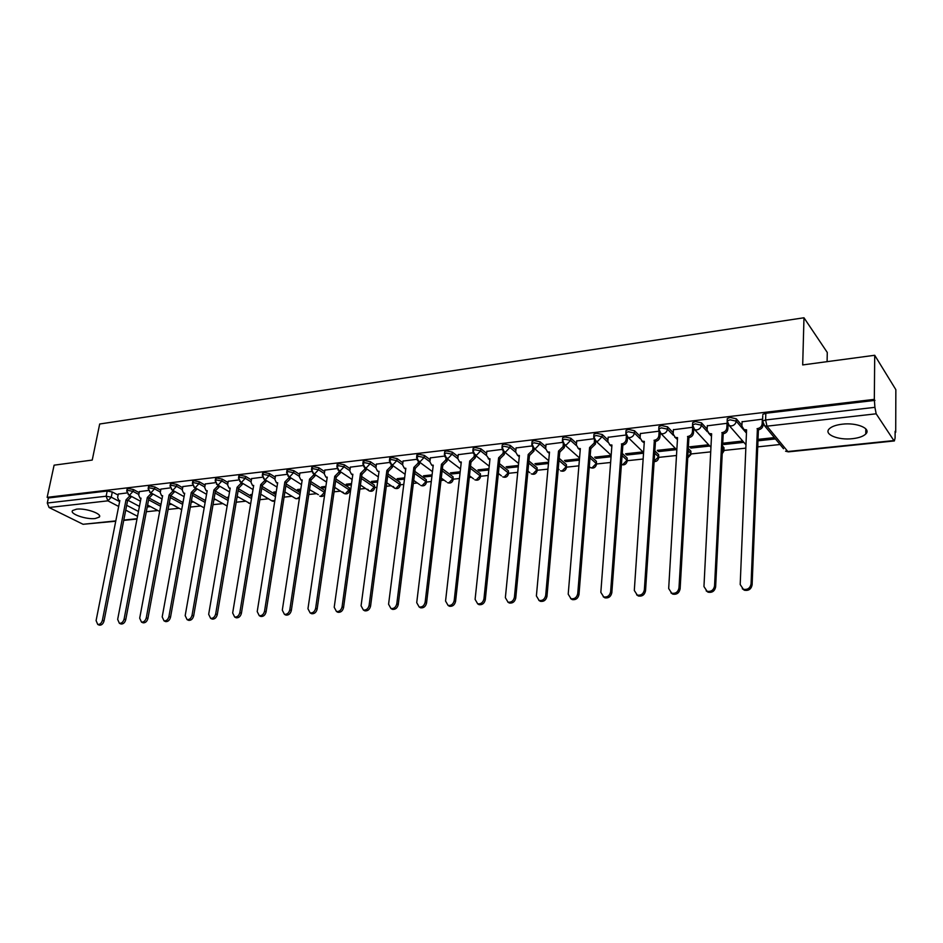 <?xml version="1.0" encoding="UTF-8"?>
<svg xmlns="http://www.w3.org/2000/svg" width="943" height="943" viewBox="0 0 943 943"><rect width="100%" height="100%" fill="white"/><g stroke="black" fill="none" stroke-linecap="round" stroke-linejoin="round"><path stroke-width="1.41" d="M139.187 492.659L133.376 489.511L128.248 488.533L127.046 489.37M160.723 490.207L154.9 486.989L149.725 485.999L148.487 486.871M182.683 487.708L176.86 484.407L171.65 483.405L170.365 484.325M205.114 485.15L199.291 481.779L194.034 480.765L192.702 481.72M228.017 482.545L222.183 479.091L216.902 478.066L215.499 479.068M251.404 479.893L245.569 476.356L240.241 475.307L238.791 476.356M275.285 477.182L269.462 473.551L264.087 472.502L262.59 473.586M299.697 474.412L293.874 470.687L288.452 469.626L286.896 470.769M324.64 471.594L318.817 467.763L313.359 466.679L311.732 467.881M350.136 468.706L344.325 464.769L338.82 463.673L337.134 464.934M376.21 465.771L370.399 461.705L364.858 460.597L363.09 461.917M402.873 462.765L397.074 458.581L391.486 457.461L389.648 458.84M430.149 459.701L424.35 455.386L418.727 454.243L416.818 455.693M458.062 456.565L452.275 452.11L446.605 450.954L444.707 451.65L444.613 452.475M486.635 453.371L480.859 448.75L475.142 447.583L473.15 448.314L473.056 449.174M515.88 450.106L510.116 445.32L504.352 444.129L502.277 444.907L502.183 445.803M545.832 446.782L540.091 441.807L534.28 440.593L532.1 441.407L532.017 442.35M576.515 443.375L570.786 438.2L564.928 436.974L562.653 437.823L562.57 438.813M607.964 439.909L602.247 434.511L596.341 433.273L593.96 434.157L593.878 435.194M640.191 436.373L634.498 430.727L628.545 429.466L626.046 430.397L625.963 431.493M673.243 432.778L667.573 426.849L661.562 425.576L658.933 426.554L658.862 427.686M707.144 429.112L701.486 422.877L695.427 421.568L692.681 422.605L692.61 423.784M741.929 425.387L736.283 418.786L730.177 417.466L727.289 418.551L727.23 419.788M852.566 438.672C858.884 437.941 863.281 436.385 865.757 434.004C871.65 428.594 856.774 422.323 842.193 424.197C835.946 424.963 831.632 426.519 829.239 428.853C823.439 434.334 838.174 440.44 852.566 438.672M95.208 518.532L99.215 517.153C102.917 514.018 85.695 507.888 76.56 509.161L72.646 510.528C69.039 513.735 86.167 519.746 95.208 518.532M146.318 511.743L157.823 510.517M168.102 509.432L179.064 508.265M190.333 507.075L200.729 505.967M213.024 504.658L222.843 503.621M236.21 502.206L245.404 501.228M259.879 499.696L268.437 498.788M284.079 497.126L291.953 496.289M308.797 494.497L315.976 493.743M334.058 491.822L340.494 491.138M349.605 490.171L350.643 490.065M359.896 489.075L365.554 488.474M374.654 487.519L376.917 487.272M386.312 486.282L391.168 485.763M400.256 484.796L403.793 484.419M413.34 483.405L417.336 482.981M414.837 471.382L426.212 479.574L426.425 482.073L431.281 481.508M440.994 480.47L444.094 480.152M453.182 479.185L459.43 478.525M469.296 477.476L471.453 477.241M480.565 476.274L488.226 475.461M498.269 474.4L499.436 474.27M508.572 473.303L517.731 472.337M537.227 470.262L547.942 469.131M566.566 467.15L578.896 465.842M596.589 463.968L610.616 462.483M627.331 460.703L643.15 459.029M658.815 457.367L676.496 455.493M691.066 453.948L710.716 451.862M724.13 450.436L745.83 448.137M758.019 446.841L780.038 444.507M895.107 432.295L895.709 432.236L895.119 431.316L895.096 438.035L894.365 440.935L893.87 440.57L876.177 413.8L766.977 426.165L787.794 451.52L893.87 440.57M827.094 361.652L827.282 352.482L803.978 317.767L802.693 364.929L874.715 355.275L874.326 399.372L47.15 497.35L54.105 465.17L92.237 460.066L99.687 424.008L803.978 317.767M874.715 355.275L895.85 389.671L895.709 432.236M115.741 521.22L83.078 524.284L49.06 507.511L47.291 503.02L48.388 497.963L107.196 491.02L112.288 491.987L118.099 495.075M128.354 500.509L139.423 506.391M48.388 497.963L47.15 497.35M762.757 415.686L762.557 421.097L765.61 419.965L874.915 407.329L876.177 413.8M874.915 407.329L874.326 399.372M762.357 419.199L742.082 421.792M757.665 440.133L758.231 440.794L758.278 439.355M707.321 425.588L707.097 430.114L709.183 433.544L711.623 433.792L703.961 586.57L707.061 591.273C711.14 591.921 713.639 590.153 714.546 585.968L722.173 432.601C724.884 432.047 726.44 430.456 726.841 427.851L727.041 423.301L707.309 425.812M742.577 441.065L722.998 443.198L724.153 444.483L724.224 443.069M673.443 429.525L673.172 433.992L675.223 437.411L677.545 437.635L668.681 588.538L671.711 593.218C675.648 593.807 678.076 592.063 678.984 587.961L687.836 436.479C690.488 435.925 692.009 434.358 692.421 431.788L692.669 427.285L673.432 429.737M708.629 444.766L689.722 446.817L690.924 448.078L690.995 446.676M658.945 431.199L640.391 433.556M675.365 448.385L657.247 450.353L658.497 451.591L658.591 450.212M626.058 435.018L608.164 437.293M642.926 451.909L625.574 453.795L626.859 455.021L626.954 453.654M593.972 438.743L576.727 440.935M611.158 455.363L594.644 457.166L595.964 458.369L596.07 457.013M562.653 442.373L546.044 444.483M579.485 458.817L564.444 460.455L565.8 461.634L565.918 460.29M532.076 445.921L516.092 447.949M548.578 462.176L534.94 463.661L536.331 464.828L536.461 463.496M502.23 449.387L486.847 451.343M518.402 465.465L506.12 466.797L507.546 467.94L507.676 466.632M473.091 452.77L458.286 454.656M488.957 468.671L477.96 469.862L479.409 470.993L479.551 469.685M444.624 456.07L430.373 457.885M460.184 471.795L450.424 472.856L451.909 473.964L452.051 472.679M416.818 459.3L403.097 461.044M432.083 474.859L423.501 475.791L425.01 476.875L425.175 475.614M389.636 462.447L376.434 464.133M404.63 477.842L397.18 478.655L398.712 479.728L398.877 478.466M363.067 465.536L350.36 467.15M377.789 480.765L371.424 481.46L372.98 482.521L373.145 481.272M337.087 468.553L324.864 470.109M351.55 483.618L346.222 484.195L347.802 485.244L347.979 484.007M311.685 471.5L299.909 472.997M325.889 486.411L321.551 486.883L323.154 487.908L323.331 486.694M286.825 474.376L275.497 475.826M300.793 489.146L297.41 489.511L299.037 490.525L299.214 489.311M262.496 477.205L251.616 478.596M276.24 491.822L273.765 492.081L275.403 493.083L275.592 491.881M238.697 479.963L228.23 481.307M252.205 494.427L250.614 494.603L252.04 495.452M215.393 482.675L205.326 483.959M228.677 496.996L227.935 497.079L228.595 497.468M192.572 485.315L182.895 486.564M170.223 487.908L160.923 489.111M148.334 490.454L139.399 491.609M149.407 498.199L160.982 504.47M170.848 495.806L182.989 502.536M192.785 493.413L205.456 500.592M215.393 491.103L228.406 498.635M238.473 488.745L251.84 496.666M262.048 486.364L275.78 494.698M286.142 483.948L300.239 492.729M310.754 481.496L324.746 490.443L324.958 492.812M335.908 479.009L349.299 487.814L349.499 490.938C348.58 493.531 346.824 494.415 344.242 493.566L345.338 493.684L349.016 489.782L335.625 480.989M361.629 476.498L374.383 485.126L374.56 488.274C373.628 490.914 371.848 491.798 369.243 490.938L370.375 491.055L374.112 487.107L361.358 478.502M387.938 473.952L400.009 482.38L400.162 485.551C399.231 488.238 397.427 489.134 394.775 488.25L395.966 488.38L399.749 484.384L387.667 475.979M442.373 468.801L452.994 476.71L453.1 479.916C452.133 482.71 450.294 483.629 447.56 482.686L448.856 482.84L452.758 478.749L442.126 470.863M470.545 466.184L480.376 473.775L480.459 477.005C479.492 479.857 477.618 480.789 474.836 479.81L476.203 479.975L480.152 475.838L470.309 468.27M499.389 463.567L508.395 470.769L508.454 474.034C507.475 476.934 505.566 477.877 502.737 476.875L504.163 477.04L508.183 472.856L499.165 465.677M528.929 460.95L537.062 467.704L537.097 470.981C536.096 473.94 534.162 474.895 531.286 473.857L532.783 474.046L536.862 469.814L528.728 463.072M559.187 458.322L566.389 464.557L566.401 467.869C565.387 470.887 563.419 471.854 560.484 470.781L562.063 470.981L566.201 466.691L558.999 460.479M590.188 455.728L596.412 461.339L596.412 464.675C595.375 467.752 593.371 468.73 590.389 467.622L592.039 467.834L596.247 463.496L590.012 457.897M621.979 453.147L627.166 458.05L627.13 461.398C626.14 464.463 624.148 465.488 621.154 464.475M654.572 450.624L658.65 454.679L658.603 458.05C657.955 460.549 656.375 461.728 653.853 461.61M688.001 448.173L690.913 451.214L690.842 454.609L687.435 458.215M722.303 445.839L723.976 447.677L723.882 451.096L721.914 454.161M757.535 443.646L757.335 448.844M126.892 492.941L118.299 494.049M147.226 506.969L150.515 506.615M168.986 504.611L171.815 504.305M191.205 502.206L193.539 501.947M213.884 499.743L215.723 499.542M237.047 497.244L238.355 497.102M260.704 494.674L261.459 494.592M275.403 493.083L276.04 493.012M299.037 490.525L300.605 490.36M323.154 487.908L325.712 487.637M347.802 485.244L351.374 484.855M372.98 482.521L377.624 482.014M398.712 479.728L404.464 479.103M425.01 476.875L431.929 476.132M451.909 473.964L460.043 473.091M479.409 470.993L488.816 469.968M507.546 467.94L518.273 466.785M536.331 464.828L548.449 463.508M565.8 461.634L579.367 460.16M595.964 458.369L611.052 456.73M626.859 455.021L643.539 453.218M658.497 451.591L676.591 449.634M690.924 448.078L709.808 446.039M724.153 444.483L743.709 442.361M758.231 440.794L775.441 438.931M774.356 437.611L757.7 439.426M349.582 490.336L349.299 487.814M374.642 487.637L374.383 485.126M400.245 484.891L400.009 482.38M453.182 479.197L452.994 476.71M480.541 476.25L480.376 473.775M508.536 473.245L508.395 470.769M537.168 470.156L537.062 467.704M566.484 466.997L566.389 464.557M596.483 463.767L596.412 461.339M627.201 460.455L627.166 458.05M658.662 457.06L658.65 454.679M690.901 453.583L690.913 451.214M723.941 450.011L723.976 447.677M757.807 446.357L757.877 444.047M874.974 400.374L765.846 413.258L762.804 414.401M170.105 503.362L169.198 503.468M148.794 505.684L147.438 505.837M742.082 421.556L741.893 426.13L744.015 429.584L746.585 429.855L740.196 584.53L743.367 589.281C747.587 589.976 750.156 588.196 751.064 583.929L757.406 428.629C760.199 428.051 761.779 426.448 762.156 423.808L763.146 425.01C762.769 427.639 761.19 429.242 758.408 429.819L752.113 584.896C751.206 589.163 748.648 590.943 744.428 590.247L742.294 588.75M746.526 431.092L743.308 429.171M762.321 419.211L762.156 423.808M757.064 428.664L758.066 429.855M728.067 424.774L727.866 429.03C727.477 431.635 725.921 433.214 723.21 433.768L715.631 586.923C714.735 591.096 712.236 592.864 708.158 592.216L706.154 590.848M711.564 435.018L708.57 433.214M727.147 422.158L727.206 419.765M721.843 432.637L722.88 433.804M693.706 429.053L693.494 432.943C693.081 435.513 691.561 437.069 688.909 437.623L680.115 588.904C679.219 592.994 676.791 594.738 672.854 594.149L670.945 592.876M677.475 438.825L674.716 437.151M687.506 436.515L688.59 437.658M640.403 433.356L640.097 437.776L642.124 441.183L644.328 441.383L634.309 590.471L637.268 595.104C641.087 595.646 643.444 593.913 644.352 589.905L654.359 440.251C656.941 439.709 658.45 438.165 658.862 435.631L659.982 436.762C659.558 439.297 658.061 440.841 655.479 441.383L645.531 590.825C644.635 594.833 642.277 596.565 638.458 596.011L636.643 594.833M660.206 433.167L659.982 436.762M644.258 442.55L641.7 440.97M659.11 431.764L658.862 435.631M654.041 440.287L655.161 441.418M608.176 437.092L607.846 441.454L609.826 444.848L611.936 445.037L600.832 592.345L603.72 596.931C607.41 597.449 609.708 595.728 610.616 591.791L621.72 443.941C624.242 443.399 625.716 441.878 626.152 439.367L627.295 440.475C626.871 442.986 625.398 444.507 622.875 445.037L611.83 592.699C610.934 596.636 608.636 598.345 604.946 597.838L603.214 596.73M627.543 437.139L627.295 440.475M611.854 446.169L609.496 444.695M626.4 435.949L626.152 439.367M621.402 443.964L622.557 445.072M576.739 440.746L576.373 445.061L578.318 448.432L580.334 448.609L568.205 594.173L571.01 598.722C574.593 599.194 576.833 597.497 577.741 593.63L589.575 447.56L594.231 443.021L595.422 444.106L590.766 448.644L578.99 594.526C578.094 598.392 575.855 600.078 572.271 599.607L570.621 598.569M595.67 440.982L595.422 444.106M580.24 449.705L578.083 448.326M594.479 439.957L594.231 443.021M589.575 447.56L590.766 448.644M546.068 444.306L545.667 448.573L547.577 451.921L549.498 452.086L536.39 595.952L539.125 600.467C542.602 600.903 544.783 599.229 545.691 595.434L558.515 451.06L563.101 446.581L564.315 447.654L559.729 452.133L546.975 596.306C546.08 600.102 543.899 601.775 540.422 601.339L538.83 600.361M562.759 442.668L564.574 444.707L564.315 447.654M549.392 453.147L547.411 451.85M563.336 443.811L563.101 446.581M558.515 451.06L559.729 452.133M516.116 447.772L515.691 452.003L517.554 455.328L519.393 455.481L505.365 597.685L508.029 602.164C511.401 602.565 513.534 600.915 514.43 597.178L528.198 454.479L532.701 450.047L533.95 451.108L529.447 455.54L515.75 598.051C514.854 601.775 512.721 603.426 509.361 603.025L507.829 602.094M534.209 448.408L533.95 451.108M519.287 456.506L517.459 455.292M532.948 447.536L532.701 450.047M528.198 454.479L529.447 455.54M489.889 459.795L488.215 458.652L489.995 458.793L475.095 599.383L477.688 603.815C480.965 604.192 483.04 602.553 483.948 598.888L498.599 457.826L503.032 453.442L504.316 454.491L499.873 458.852L485.291 599.748C484.396 603.402 482.321 605.041 479.056 604.663L477.582 603.779M504.564 452.015L504.316 454.491M486.871 451.167L486.423 455.351L489.535 459.689M503.267 451.143L503.032 453.442M498.599 457.826L499.873 458.852M458.298 454.479L457.826 458.616L459.618 461.905L461.292 462.035L445.556 601.045L448.09 605.43C451.261 605.783 453.3 604.157 454.196 600.561L469.685 461.08L474.058 456.754L475.366 457.779L470.993 462.094L455.575 601.398C454.679 604.993 452.64 606.62 449.469 606.266L448.055 605.418M475.614 455.516L475.366 457.779M461.186 463.001L459.677 461.952M474.294 454.644L474.058 456.754M469.685 461.08L470.993 462.094M430.385 457.72L429.89 461.811L431.646 465.076L433.25 465.194L416.723 602.66L419.187 607.009C422.264 607.327 424.256 605.724 425.152 602.188L441.454 464.262L445.756 459.995L447.088 461.009L442.786 465.264L426.566 603.013C425.67 606.549 423.678 608.152 420.602 607.822L419.246 607.044M447.324 458.923L447.088 461.009M433.132 466.125L431.8 465.194M445.98 458.05L445.756 459.995M441.454 464.262L442.786 465.264M403.109 460.891L402.602 464.934L404.299 468.176L405.844 468.282L388.575 604.227L390.968 608.541C393.962 608.848 395.907 607.257 396.803 603.768L413.859 467.374L418.091 463.154L419.446 464.145L415.215 468.365L398.241 604.593C397.345 608.07 395.4 609.661 392.406 609.355L391.145 608.648M419.682 462.235L419.446 464.145M405.726 469.178L404.547 468.353M418.315 461.351L418.091 463.154M413.859 467.374L415.215 468.365M376.446 463.98L375.915 467.987L377.577 471.205L379.051 471.311L361.075 605.771L363.397 610.038C366.32 610.321 368.218 608.754 369.114 605.323L386.889 470.427L391.062 466.255L392.441 467.221L388.268 471.394L370.575 606.125C369.68 609.555 367.77 611.123 364.858 610.84L363.692 610.204M392.665 465.465L392.441 467.221M391.286 464.569L391.062 466.255M386.889 470.427L388.268 471.394M350.383 467.009L349.818 470.97L351.444 474.176L352.859 474.258L334.211 607.28L336.474 611.512C339.303 611.771 341.177 610.215 342.073 606.832L360.521 473.398L364.635 469.272L366.037 470.239L361.923 474.353L343.547 607.634C342.651 611.005 340.788 612.561 337.959 612.302L336.863 611.712M366.249 468.612L366.037 470.239M352.753 475.083L351.857 474.447M364.847 467.704L364.635 469.272M360.521 473.398L361.923 474.353M324.875 469.968L324.298 473.881L325.889 477.064L327.245 477.146L307.96 608.742L310.153 612.938C312.923 613.186 314.75 611.642 315.634 608.318L334.741 476.309L338.796 472.231L340.211 473.174L336.168 477.241L317.143 609.095C316.247 612.42 314.42 613.964 311.661 613.716L310.636 613.198M340.423 471.689L340.211 473.174M327.138 477.936L326.372 477.394M339.009 470.757L338.796 472.231M334.741 476.309L336.168 477.241M299.933 472.856L299.344 476.745L300.888 479.904L302.196 479.975L282.299 610.18L284.432 614.341C287.12 614.565 288.912 613.044 289.807 609.767L309.528 479.15L313.512 475.119L314.95 476.05L310.966 480.07L291.328 610.534C290.432 613.81 288.641 615.331 285.953 615.107L284.998 614.624M315.151 474.683L314.95 476.05M302.078 480.718L301.442 480.258M313.713 473.751L313.512 475.119M309.528 479.15L310.966 480.07M275.521 475.696L274.908 479.539L276.417 482.675L277.678 482.745L257.215 611.594L259.278 615.708C261.906 615.92 263.663 614.412 264.547 611.182L284.857 481.932L288.782 477.948L290.244 478.867L286.307 482.84L266.091 611.936C265.195 615.166 263.439 616.675 260.822 616.463L259.926 616.027M290.432 477.618L290.244 478.867M288.982 476.698L288.782 477.948M284.857 481.932L286.307 482.84M251.64 478.466L251.003 482.262L252.476 485.386L253.679 485.445L232.673 612.962L234.677 617.04C237.235 617.241 238.956 615.744 239.852 612.561L260.704 484.655L264.582 480.718L266.056 481.614L262.178 485.551L241.408 613.315C240.512 616.486 238.791 617.983 236.245 617.795L235.408 617.394M266.244 480.47L266.056 481.614M264.771 479.563L264.582 480.718M260.704 484.655L262.178 485.551M228.253 481.178L227.605 484.938L229.031 488.038L230.198 488.097L208.674 614.306L210.619 618.349C213.118 618.537 214.804 617.052 215.688 613.917L237.07 487.319L240.889 483.429L242.386 484.313L238.567 488.203L217.267 614.659C216.371 617.795 214.686 619.268 212.199 619.091L211.409 618.726M242.563 483.264L242.386 484.313M241.066 482.368L240.889 483.429M237.07 487.319L238.567 488.203M205.35 483.842L204.69 487.566L206.081 490.631L207.201 490.69L185.182 615.626L187.079 619.634C189.508 619.799 191.17 618.337 192.054 615.237L213.931 489.936L217.703 486.081L219.2 486.953L215.44 490.808L193.645 615.968C192.749 619.056 191.099 620.518 188.671 620.353L187.928 620.023M219.377 485.987L219.2 486.953M206.081 490.631L206.882 491.103M217.868 485.115L217.703 486.081M213.931 489.936L215.44 490.808M182.918 486.435L182.247 490.136L183.602 493.177L184.687 493.224L162.196 616.911L164.035 620.883C166.404 621.036 168.043 619.586 168.927 616.533L191.276 492.482L194.989 488.674L196.509 489.535L192.796 493.342L170.518 617.252C169.634 620.305 168.007 621.755 165.638 621.602L164.942 621.296M196.663 488.663L196.509 489.535M195.154 487.79L194.989 488.674M191.276 492.482L192.796 493.342M160.947 488.993L160.263 492.647L161.583 495.676L162.62 495.712L139.694 618.172L141.485 622.109C143.796 622.25 145.399 620.812 146.283 617.806L169.08 494.992L172.746 491.22L174.278 492.069L170.612 495.841L147.898 618.514C147.014 621.52 145.411 622.958 143.1 622.816L142.452 622.533M174.42 491.268L174.278 492.069M161.583 495.676L162.491 496.171M172.899 490.407L172.746 491.22M169.08 494.992L170.612 495.841M139.423 491.492L138.715 495.11L140 498.116L141.014 498.152L117.663 619.41L119.396 623.311C121.659 623.441 123.227 622.015 124.111 619.044L147.344 497.444L150.951 493.708L152.495 494.556L148.888 498.281L125.737 619.751C124.853 622.722 123.285 624.136 121.022 624.007L120.409 623.747M152.636 493.814L152.495 494.556M151.092 492.977L150.951 493.708M147.344 497.444L148.888 498.281M118.323 493.932L117.616 497.527L118.853 500.509L119.832 500.544L96.092 620.612L97.766 624.478C99.982 624.596 101.526 623.193 102.41 620.258L126.032 499.849L129.604 496.148L131.16 496.985L127.588 500.674L104.036 620.954C103.164 623.889 101.62 625.292 99.404 625.174L98.826 624.926M131.289 496.313L131.16 496.985M129.733 495.488L129.604 496.148M126.032 499.849L127.588 500.674M126.68 491.232L127.883 490.395L133.01 491.374L138.833 494.509M133.376 489.511L133.01 491.374L129.627 495.063L128.165 494.615M148.134 488.757L149.371 487.873L154.546 488.863L160.369 492.081M154.9 486.989L154.546 488.863L151.104 492.6L149.572 492.116M170.011 486.223L171.308 485.303L176.518 486.305L182.341 489.594M176.86 484.407L176.518 486.305L173.041 490.077L171.426 489.547M192.36 483.641L193.692 482.686L198.949 483.7L204.772 487.059M199.291 481.779L198.949 483.7L195.425 487.507L193.728 486.93M215.169 481.013L216.56 479.999L221.853 481.024L227.687 484.478M222.183 479.091L221.853 481.024L218.281 484.891L216.489 484.254M238.473 478.313L239.911 477.264L245.251 478.301L251.074 481.838M245.569 476.356L245.251 478.301L241.62 482.203L239.746 481.519M262.272 475.578L263.769 474.47L269.144 475.52L274.979 479.138M269.462 473.551L269.144 475.52L265.466 479.468L263.498 478.714M286.589 472.773L288.145 471.606L293.568 472.679L299.391 476.392M293.874 470.687L293.568 472.679L289.843 476.663L287.756 475.838M311.438 469.909L313.064 468.695L318.522 469.767L324.345 473.598M318.817 467.763L318.522 469.767L314.738 473.799L312.546 472.891M336.851 466.974L338.525 465.712L344.03 466.797L349.853 470.734M344.325 464.769L344.03 466.797L340.199 470.875L337.877 469.873M362.819 463.991L364.576 462.659L370.116 463.767L375.939 467.811M370.399 461.705L370.116 463.767L366.226 467.893L363.786 466.785M389.388 460.927L391.215 459.536L396.803 460.656L402.614 464.828M397.074 458.581L396.803 460.656L392.854 464.828L390.272 463.614M416.558 457.803L418.468 456.341L424.102 457.473L429.902 461.787M424.35 455.386L424.102 457.473L420.095 461.705L417.372 460.349M444.377 454.609L444.459 453.772L446.357 453.064L452.027 454.22L457.826 458.675M452.275 452.11L452.027 454.22L447.96 458.498L445.096 457.013M472.832 451.332L472.914 450.459L474.907 449.728L480.624 450.895L486.411 455.504M480.859 448.75L480.624 450.895L476.498 455.221L473.48 453.571M501.971 447.984L502.053 447.065L504.128 446.298L509.904 447.489L515.68 452.263M510.116 445.32L509.904 447.489L505.707 451.874L504.175 451.697L502.525 450.035M531.817 444.566L531.887 443.599L534.068 442.786L539.879 444L545.655 448.974M540.091 441.807L539.879 444L535.624 448.432L534.009 448.243L532.276 446.404M562.393 441.053L562.464 440.039L564.739 439.202L570.598 440.416L576.373 445.615M570.786 438.2L570.598 440.416L566.271 444.907L564.574 444.707L579.544 458.003M593.713 437.458L593.784 436.397L596.165 435.513L602.07 436.75L607.858 442.196M602.247 434.511L602.07 436.75L597.673 441.3L595.893 441.088L594.007 438.825M625.822 433.78L625.881 432.672L628.38 431.741L634.344 433.002L640.156 438.743M634.498 430.727L634.344 433.002C633.908 435.525 632.423 437.069 629.865 437.611L627.991 437.375L626.034 434.876M658.744 429.996L658.792 428.841L661.42 427.863L667.432 429.148L673.302 435.265M667.573 426.849L667.432 429.148C667.007 431.705 665.499 433.261 662.882 433.815L660.902 433.556L658.874 430.798M692.504 426.13L692.551 424.916L695.309 423.89L701.368 425.187L707.415 431.835M701.486 422.877L701.368 425.187C700.955 427.78 699.411 429.36 696.736 429.925L694.649 429.643L692.575 426.625M727.159 422.323L729.281 425.635L727.183 420.896L730.071 419.824L736.188 421.132L746.443 433.108M736.283 418.786L736.188 421.132C735.799 423.761 734.22 425.364 731.473 425.93L729.281 425.635L745.972 444.766M112.288 491.987L111.25 497.185L119.631 501.582M126.68 505.295L138.444 511.483M137.525 516.293L125.737 510.139M118.665 506.45L107.903 500.839L49.06 507.511M83.078 524.284L115.8 520.901M123.792 520.076L137.053 518.709M762.533 422.405L762.557 421.097L764.667 425.847L783.515 448.715M148.593 499.79L160.64 506.285M170.294 497.55L182.659 504.375M192.443 495.287L205.126 502.442M215.063 492.989L228.076 500.509M238.155 490.655L251.522 498.552M261.741 488.285L275.474 496.607M285.835 485.893L299.945 494.662M310.459 483.453L324.451 492.387L320.82 496.254L319.783 496.148C321.952 496.926 323.602 496.301 324.746 494.262M414.59 473.433L425.965 481.602L426.342 482.769C425.387 485.504 423.572 486.411 420.873 485.504L422.122 485.633L425.965 481.602L426.212 479.574M621.814 455.339L627.001 460.231L622.734 464.616L621.154 464.451M654.418 452.84L658.509 456.884L653.876 461.351M676.555 438.636L677.439 439.556M687.871 450.412L690.795 453.453L687.471 457.697M708.782 433.344L711.494 436.326M722.197 448.102L723.87 449.929L721.949 453.442M757.441 445.933L757.37 448.008M589.292 466.879L590.389 467.622L589.304 466.667M559.046 469.543L558.256 468.871M529.907 472.738L527.95 471.135M501.44 475.85L498.364 473.433M473.61 478.891L469.484 475.755M446.404 481.838L441.277 478.077M419.788 484.726L413.718 480.411M393.207 486.47L394.775 488.25L386.783 482.745M367.723 489.287L369.243 490.938L360.45 485.067M342.781 492.022L344.242 493.566L334.706 487.378M318.369 494.698L309.516 489.665M295.006 498.163L296.821 498.764L299.603 496.937M271.596 500.674L274.837 500.65M248.657 503.126L250.697 503.574M226.179 505.531L227.145 505.99M204.148 507.876L191.453 500.78M765.846 413.258L765.61 419.965L766.977 426.165L764.667 425.847M107.196 491.02L106.146 496.218L111.25 497.185L107.903 500.839L106.146 496.218L47.291 503.02M788.383 451.862L785.543 451.178L788.383 451.862L894.365 440.935M757.406 428.629L758.408 429.819M751.064 583.929L752.113 584.896M726.841 427.851L727.866 429.03M722.173 432.601L723.21 433.768M714.546 585.968L715.631 586.923M692.421 431.788L693.494 432.943M687.836 436.479L688.909 437.623M678.984 587.961L680.115 588.904M654.359 440.251L655.479 441.383M644.352 589.905L645.531 590.825M621.72 443.941L622.875 445.037M610.616 591.791L611.83 592.699M589.87 447.524L591.061 448.609M577.741 593.63L578.99 594.526M558.81 451.037L560.024 452.098M545.691 595.434L546.975 596.306M528.481 454.455L529.73 455.504M514.43 597.178L515.75 598.051M498.871 457.791L500.155 458.828M483.948 598.888L485.291 599.748M469.968 461.056L471.276 462.07M454.196 600.561L455.575 601.398M441.713 464.239L443.057 465.241M425.152 602.188L426.566 603.013M414.118 467.351L415.474 468.329M396.803 603.768L398.241 604.593M387.149 470.392L388.528 471.359M369.114 605.323L370.575 606.125M360.78 473.362L362.183 474.317M342.073 606.832L343.547 607.634M334.989 476.274L336.415 477.217M315.634 608.318L317.143 609.095M309.764 479.127L311.202 480.046M289.807 609.767L291.328 610.534M285.081 481.908L286.542 482.816M264.547 611.182L266.091 611.936M260.94 484.631L262.413 485.527M239.852 612.561L241.408 613.315M237.294 487.295L238.791 488.179M215.688 613.917L217.267 614.659M214.155 489.9L215.664 490.773M192.054 615.237L193.645 615.968M191.488 492.458L193.009 493.319M168.927 616.533L170.518 617.252M169.292 494.969L170.824 495.818M146.283 617.806L147.898 618.514M147.544 497.421L149.088 498.258M124.111 619.044L125.737 619.751M126.232 499.825L127.788 500.65M102.41 620.258L104.036 620.954M865.815 428.865L865.757 434.004M99.498 515.738L99.215 517.153M692.681 422.605L692.551 424.916L694.649 429.643L710.951 447.265M658.933 426.554L658.792 428.841L660.902 433.556L676.826 449.87M626.046 430.397L625.881 432.672L627.991 437.375L643.586 452.546M593.96 434.157L593.784 436.397L595.893 441.088L611.17 455.269M562.653 437.823L562.464 440.039L564.574 444.707M532.1 441.407L531.887 443.599L534.009 448.243L548.708 460.75M502.277 444.907L502.053 447.065L504.175 451.697L518.603 463.496M473.15 448.314L472.914 450.459L475.036 455.068L489.217 466.219M444.707 451.65L444.459 453.772L446.569 458.357L460.514 468.93M416.912 454.915L416.653 457.013L418.763 461.563L432.472 471.618M389.742 458.098L389.471 460.172L391.593 464.699L405.077 474.282M363.196 461.221L362.914 463.272L365.024 467.763L378.308 476.91M337.229 464.262L336.934 466.29L339.044 470.769L352.128 479.504M311.827 467.245L311.532 469.249L313.63 473.704L326.526 482.073M286.99 470.156L286.672 472.148L288.782 476.569L301.489 484.596M262.684 473.009L262.354 474.989L264.453 479.374L276.983 487.083M238.885 475.814L238.555 477.759L240.654 482.121L253.007 489.535M215.593 478.549L215.263 480.47L217.35 484.808L229.538 491.94M192.785 481.225L192.443 483.134L194.529 487.437L206.564 494.321M170.447 483.853L170.094 485.739L172.18 490.006L184.062 496.655M148.57 486.423L148.216 488.297L150.279 492.529L162.019 498.953M127.128 488.945L126.763 490.796L128.826 495.004L140.424 501.204M284.88 491.94L295.819 498.67L299.379 498.423M260.775 494.191L272.362 501.134L274.719 501.381M237.176 496.407L250.649 503.88M214.085 498.611L227.133 506.026M181.693 509.703L169.304 502.925M159.662 511.507L147.591 505.047M123.733 520.395L136.994 519.027M744.015 429.584L745.029 430.762M743.367 589.281L744.428 590.247M709.183 433.544L710.232 434.711M707.061 591.273L708.158 592.216M675.223 437.411L676.32 438.554M671.711 593.218L672.854 594.149M642.124 441.183L643.256 442.291M637.268 595.104L638.458 596.011M609.826 444.848L610.993 445.945M603.72 596.931L604.946 597.838M578.318 448.432L579.521 449.505M571.01 598.722L572.271 599.607M547.577 451.921L548.814 452.982M539.125 600.467L540.422 601.339M517.554 455.328L518.827 456.377M508.029 602.164L509.361 603.025M477.688 603.815L479.056 604.663M459.618 461.905L460.938 462.919M448.09 605.43L449.469 606.266M431.646 465.076L432.99 466.078M419.187 607.009L420.602 607.822M404.299 468.176L405.667 469.154M390.968 608.541L392.406 609.355M363.397 610.038L364.858 610.84M351.444 474.176L352.753 475.048M336.474 611.512L337.959 612.302M325.889 477.064L327.138 477.889M310.153 612.938L311.661 613.716M300.888 479.904L302.09 480.659M284.432 614.341L285.953 615.107M276.417 482.675L277.572 483.382M259.278 615.708L260.822 616.463M252.476 485.386L253.584 486.058M234.677 617.04L236.245 617.795M229.031 488.038L230.104 488.663M210.619 618.349L212.199 619.091M187.079 619.634L188.671 620.353M183.602 493.177L184.592 493.731M164.035 620.883L165.638 621.602M141.485 622.109L143.1 622.816M140 498.116L140.92 498.611M119.396 623.311L121.022 624.007M118.853 500.509L119.749 500.969M97.766 624.478L99.404 625.174"/></g></svg>
